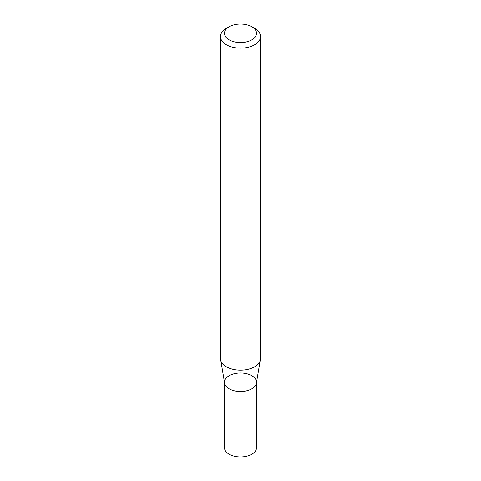 <?xml version="1.0" encoding="UTF-8"?>
<svg xmlns="http://www.w3.org/2000/svg" width="481" height="481" viewBox="0 0 481 481"><rect width="100%" height="100%" fill="white"/><g stroke="black" fill="none" stroke-linecap="round" stroke-linejoin="round"><path stroke-width="0.72" d="M251.834 26.762L254.665 28.397A20.034 11.568 180 0 1 260.534 36.574A20.034 11.568 180 0 1 254.665 44.751A20.034 11.568 180 0 1 232.834 47.258A20.034 11.568 180 0 1 220.466 36.574A20.034 11.568 180 0 1 226.335 28.397L229.166 26.762A16.029 9.253 180 0 1 251.834 26.762A16.029 9.253 180 0 1 251.834 39.845A16.029 9.253 180 0 1 229.166 39.845A16.029 9.253 180 0 1 229.166 26.762M260.534 36.574L260.534 358.598A20.034 11.568 180 0 1 260.131 360.906A20.034 11.568 180 0 1 254.665 366.781A20.034 11.568 180 0 1 234.728 369.673A20.034 11.568 180 0 1 220.869 360.906A20.034 11.568 180 0 1 220.466 358.598L220.466 36.574M256.529 382.269L256.529 447.697A16.029 9.253 -0 0 1 240.5 456.95A16.029 9.253 -0 0 1 224.471 447.697L224.471 382.269A16.029 9.253 -0 0 0 240.5 391.522A16.029 9.253 -0 0 0 256.529 382.269A16.029 9.253 -0 0 0 246.633 373.719A16.029 9.253 -0 0 0 229.166 375.721A16.029 9.253 -0 0 0 224.471 382.269A16.029 9.253 -0 0 0 240.5 391.522A16.029 9.253 -0 0 0 256.529 382.269L260.131 360.906M224.471 382.269L220.869 360.906"/></g></svg>
